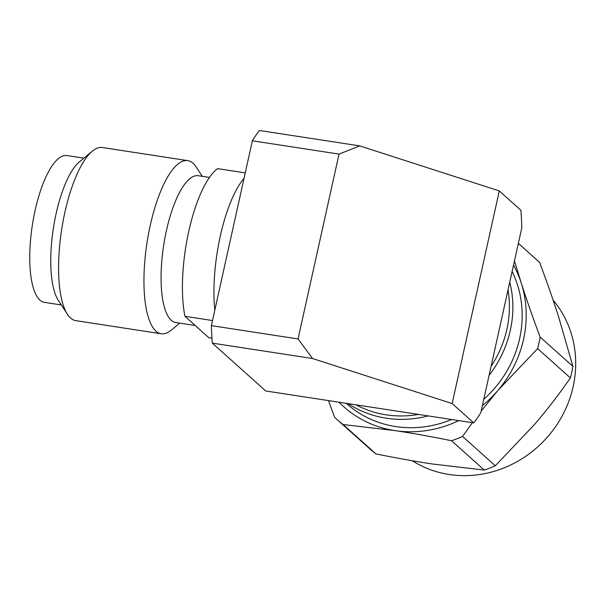 <?xml version="1.0" encoding="UTF-8"?>
<svg xmlns="http://www.w3.org/2000/svg" width="606" height="606" viewBox="0 0 606 606"><rect width="100%" height="100%" fill="white"/><g stroke="black" fill="none" stroke-linecap="round" stroke-linejoin="round"><path stroke-width="0.91" d="M244.036 178.361A88.279 28.058 98.7 0 0 220.296 236.098A88.279 28.058 98.7 0 0 214.812 310.181A88.279 28.058 -81.3 0 1 220.296 236.098A88.279 28.058 98.7 0 1 244.036 178.361M473.733 422.905A147.046 46.738 -81.3 0 0 480.831 412.603L521.811 227.758A147.046 46.738 -81.3 0 0 520.872 210.259L499.291 190.928L359.722 145.887L339.034 154.098L252.361 140.789L211.388 325.634A147.046 46.738 -81.3 0 0 212.32 343.132L265.731 390.968L473.733 422.905L452.152 403.566L312.582 358.525L298.054 338.943L211.388 325.634M252.361 140.789A147.046 46.738 -81.3 0 1 259.459 130.487L359.722 145.887M312.582 358.525L212.32 343.132M499.291 190.928L452.152 403.566M339.034 154.098L298.054 338.943M211.941 338.14L208.767 337.656L184.936 316.302A88.279 28.058 -81.3 0 1 188.784 231.257A88.279 28.058 -81.3 0 1 217.668 168.642L245.248 172.877M184.936 316.302L212.517 320.544M195.215 325.52L175.687 322.521A74.265 23.604 -81.3 0 1 166.4 230.704A74.265 23.604 98.7 0 1 198.223 175.71L209.494 177.437M202.252 176.331L196.223 167.059A87.575 27.838 98.7 0 0 187.769 160.635A87.575 27.838 98.7 0 0 150.235 225.485A87.575 27.838 -81.3 0 0 161.188 333.762A87.575 27.838 -81.3 0 0 171.18 330.172L179.709 323.134M161.188 333.762L75.833 320.657A87.575 27.838 -81.3 0 1 67.38 314.234A87.575 27.838 -81.3 0 1 64.88 212.38A87.575 27.838 98.7 0 1 92.423 151.121A87.575 27.838 98.7 0 1 102.414 147.531L187.769 160.635M92.423 151.121L79.447 161.817A74.265 23.604 98.7 0 0 56.093 213.766A74.265 23.604 -81.3 0 0 58.206 300.137L67.38 314.234M61.35 304.962L44.367 302.356A74.265 23.604 -81.3 0 1 35.08 210.54A74.265 23.604 98.7 0 1 66.91 155.545L83.893 158.158M482.376 405.634A112.095 104.073 -48.2 0 0 497.859 390.514A112.095 104.073 -48.2 0 0 523.645 338.89A112.095 104.073 -48.2 0 0 521.251 283.055A112.095 104.073 -48.2 0 0 513.524 265.125M514.464 260.875L521.251 283.055C526.675 299.955 532.969 317.961 540.143 337.072A126.109 117.079 131.8 0 1 539.022 342.86A126.109 117.079 131.8 0 1 537.636 348.601L570.39 377.939A126.109 117.079 131.8 0 0 572.905 366.41L558.49 316.408C553.066 299.5 546.771 281.495 539.598 262.39L518.35 243.362M553.126 300.152A107.891 100.164 131.8 0 1 573.223 386.242A107.891 100.164 131.8 0 1 449.5 474.551A107.891 100.164 131.8 0 1 412.277 460.757M508.01 289.994A105.088 97.566 131.8 0 1 506.987 328.876A105.088 97.566 131.8 0 1 491.095 366.289M418.504 414.421A105.088 97.566 131.8 0 1 386.476 414.883A105.088 97.566 131.8 0 1 355.987 404.823M509.767 282.078A107.891 100.164 131.8 0 1 510.388 329.959A107.891 100.164 131.8 0 1 489.095 375.319M428.177 415.905A107.891 100.164 131.8 0 1 386.666 418.269A107.891 100.164 131.8 0 1 348.109 403.611M483.777 399.309A107.891 100.164 131.8 0 0 519.698 338.3A107.891 100.164 -48.2 0 0 512.123 271.45M451.599 419.503A107.891 100.164 131.8 0 1 346.511 403.551L346.268 403.331M339.049 402.225A112.095 104.073 -48.2 0 0 395.097 430.631A112.095 104.073 -48.2 0 0 458.818 420.609M336.595 419.125A126.109 117.079 131.8 0 0 343.147 424.541L395.097 430.631C412.716 433.275 431.525 436.646 451.531 440.736L484.285 470.074L432.336 463.984C414.724 461.348 395.915 457.977 375.902 453.886A126.109 117.079 131.8 0 1 369.357 448.463L336.595 419.125A126.109 117.079 131.8 0 1 334.633 417.322L328.482 400.596M451.531 440.736A126.109 117.079 131.8 0 0 462.56 436.434L472.392 422.693M481.179 411.035L497.859 390.514L537.636 348.601M343.147 424.541L375.902 453.886M540.143 337.072L572.905 366.41M462.56 436.434L495.314 465.772A126.109 117.079 131.8 0 1 484.285 470.074M518.357 243.324L537.628 260.588A126.109 117.079 131.8 0 1 539.598 262.39M495.314 465.772L535.09 423.859C547.271 409.588 559.043 394.279 570.39 377.939"/></g></svg>
